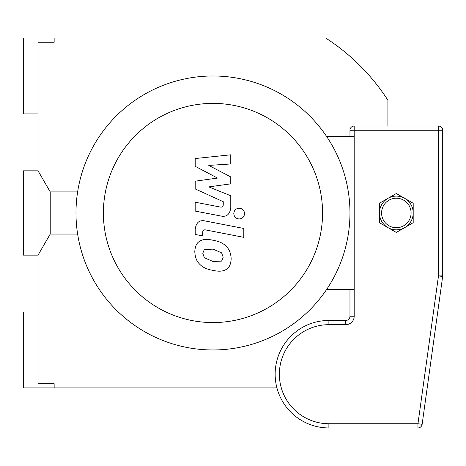 <?xml version="1.0" encoding="UTF-8"?>
<svg xmlns="http://www.w3.org/2000/svg" width="466" height="466" viewBox="0 0 466 466"><rect width="100%" height="100%" fill="white"/><g stroke="black" fill="none" stroke-linecap="round" stroke-linejoin="round"><path stroke-width="0.7" d="M38.055 383.687L54.149 383.687L54.149 387.904L23.3 387.904L23.3 312.034L38.055 312.034L38.055 387.904M38.055 312.034L38.055 113.925L23.3 113.925L23.3 38.055L38.055 38.055L38.055 42.266L54.149 42.266L54.149 38.055L325.74 38.055A208.121 208.121 0 0 1 387.904 100.219L387.904 126.041M38.055 38.055L54.149 38.055M276.926 387.904L54.149 387.904M38.055 42.266L38.055 113.925M212.979 349.966A136.992 136.992 0 0 0 331.617 144.483A136.992 136.992 0 0 0 94.342 144.483A136.992 136.992 0 0 0 212.979 349.966L212.979 349.966M212.979 322.571A109.592 109.592 0 0 0 307.886 158.184A109.592 109.592 0 0 0 118.067 158.184A109.592 109.592 0 0 0 212.979 322.571M326.689 289.374L354.183 289.374M326.689 136.579L354.183 136.579M195.196 166.304L217.517 178.076L195.196 181.181L195.196 188.934L223.261 201.702L223.261 204.463C223.261 206.63 222.195 207.475 220.063 206.991L195.172 202.209L195.172 211.081L220.651 215.968C226.569 217.284 229.948 214.471 230.781 207.527L230.763 195.767L208.78 186.889L230.763 183.854L230.763 176.923L208.78 165.418L230.763 163.956L230.763 154.805L195.196 158.551L195.196 166.304M221.612 261.111L223.185 257.249L221.612 252.852L213.014 249.135L204.341 249.496L202.774 253.288L204.341 257.756L213.014 261.484L221.612 261.111M226.802 246.968C223.738 243.433 219.142 241.196 213.014 240.264C206.822 238.802 202.203 239.244 199.157 241.598C196.541 243.217 195.085 246.596 194.788 251.733C195.085 257.011 196.541 260.977 199.157 263.639C202.203 267.175 206.822 269.412 213.014 270.356C219.142 271.806 223.738 271.358 226.802 269.01C229.418 267.368 230.874 263.966 231.171 258.805C230.874 253.551 229.418 249.607 226.802 246.968M243.8 228.474L205.366 221.006C199.454 219.661 196.064 222.463 195.196 229.4L195.196 234.45L202.704 235.907L202.704 232.499C202.716 230.326 203.788 229.488 205.914 229.983L243.8 237.345L243.8 228.474M233.792 213.579C234.101 216.859 235.895 218.653 239.175 218.962C242.454 218.653 244.254 216.859 244.557 213.579C244.254 210.3 242.454 208.506 239.175 208.203C235.895 208.506 234.101 210.3 233.792 213.579M379.475 212.979A16.858 16.858 0 0 0 404.762 227.583A16.858 16.858 0 0 0 404.762 198.376A16.858 16.858 0 0 0 379.475 212.979L379.475 203.246L387.904 198.376L396.333 193.512L404.762 198.376A16.858 16.858 0 0 1 413.196 212.979L413.196 222.713L396.333 232.447L379.475 222.713L379.475 212.979M404.762 198.376L413.196 203.246L413.196 212.979M349.966 289.374L349.966 316.245A4.217 4.217 0 0 1 345.755 320.462A4.217 4.217 0 0 0 349.966 316.245L354.183 316.245L354.183 126.041A4.217 4.217 0 0 0 349.966 130.259L349.966 136.579M442.7 275.913L438.483 275.913L442.659 276.495A4.217 4.217 0 0 0 442.7 275.913L442.7 130.259A4.217 4.217 0 0 0 438.483 126.041L354.183 126.041M422.132 424.31L417.955 423.734L417.955 427.945A4.217 4.217 0 0 0 422.132 424.31L442.659 276.495M328.891 320.462L328.891 324.68L345.755 324.68L345.755 320.462L328.891 320.462A53.741 53.741 0 0 0 275.15 374.204A53.741 53.741 0 0 0 328.891 427.945L417.955 427.945M50.223 234.054L50.223 191.905L38.055 170.83L23.3 170.83L23.3 255.129L38.055 255.129L50.223 234.054L77.618 234.054M381.584 212.979A14.755 14.755 0 0 1 403.713 200.199A14.755 14.755 0 0 1 403.713 225.754A14.755 14.755 0 0 1 381.584 212.979M345.755 324.68A8.429 8.429 0 0 0 354.183 316.245M438.483 126.041L438.483 130.259L442.7 130.259M349.966 130.259L438.483 130.259L438.483 275.913L417.955 423.734L328.891 423.734A49.53 49.53 0 0 1 279.367 374.204A49.53 49.53 0 0 1 328.891 324.68M328.891 427.945L328.891 423.734M77.618 191.905L50.223 191.905"/></g></svg>
